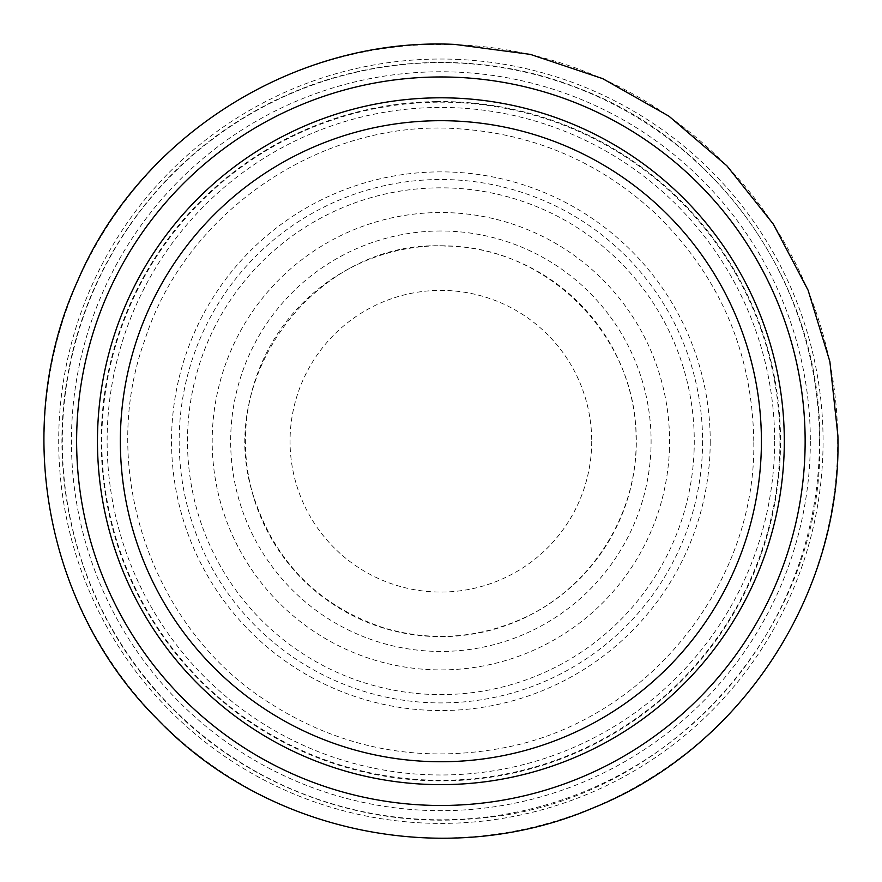 <?xml version="1.0" encoding="UTF-8"?>
<svg xmlns="http://www.w3.org/2000/svg" width="882" height="882" viewBox="0 0 882 882"><rect width="100%" height="100%" fill="white"/><g stroke="black" fill="none" stroke-linecap="round" stroke-linejoin="round"><path stroke-width="0.66" stroke-dasharray="4.41 3.31" d="M591.712 441.221A150.833 150.833 0 0 1 365.468 571.845A150.833 150.833 0 0 1 365.468 310.596A150.833 150.833 0 0 1 591.712 441.221M702.59 441.221A261.711 261.711 0 0 1 310.023 667.861A261.711 261.711 0 0 1 310.023 214.569A261.711 261.711 0 0 1 702.59 441.221M710.219 441.221A269.341 269.341 0 0 1 306.208 674.476A269.341 269.341 0 0 1 306.208 207.965A269.341 269.341 0 0 1 710.219 441.221M774.65 441.221A333.76 333.76 0 0 1 274.004 730.263A333.76 333.76 0 0 1 274.004 152.167A333.76 333.76 0 0 1 774.65 441.221M784.307 441.221A343.429 343.429 0 0 1 269.164 738.631A343.429 343.429 0 0 1 269.164 143.81A343.429 343.429 0 0 1 784.307 441.221M810.337 441.221A369.459 369.459 0 0 1 256.155 761.177A369.459 369.459 0 0 1 256.155 121.264A369.459 369.459 0 0 1 810.337 441.221M819.455 441.221A378.576 378.576 0 0 1 251.59 769.071A378.576 378.576 0 0 1 251.59 113.359A378.576 378.576 0 0 1 819.455 441.221M779.942 441.221A339.063 339.063 0 0 1 271.347 734.86A339.063 339.063 0 0 1 271.347 147.581A339.063 339.063 0 0 1 779.942 441.221M694.035 452.234A253.399 253.399 0 0 0 464.285 188.913A253.399 253.399 0 0 0 188.219 421.938A253.399 253.399 0 0 0 425.73 694.156A253.399 253.399 0 0 0 694.035 452.234M669.339 451.386A228.692 228.692 0 0 0 462.223 213.532A228.692 228.692 0 0 0 212.871 423.603A228.692 228.692 0 0 0 426.987 669.482A228.692 228.692 0 0 0 669.339 451.386M459.787 59.502A382.182 382.182 0 0 0 58.907 428.542A382.182 382.182 0 0 0 434.451 823.347A382.182 382.182 0 0 0 823.071 441.408A382.182 382.182 0 0 0 459.787 59.502M456.369 44.706A396.812 396.812 0 0 0 44.166 432.213A396.812 396.812 0 0 0 438.354 838.021A396.812 396.812 0 0 0 837.679 437.263A396.812 396.812 0 0 0 456.369 44.706M436.292 101.595A339.658 339.658 0 0 0 101.375 451.352A339.658 339.658 0 0 0 456.556 780.515A339.658 339.658 0 0 0 779.875 420.008A339.658 339.658 0 0 0 436.292 101.595M440.791 230.996A210.214 210.214 0 0 0 230.698 444.748A210.214 210.214 0 0 0 447.847 651.324A210.214 210.214 0 0 0 650.839 430.824A210.214 210.214 0 0 0 440.791 230.996M444.208 245.791A195.451 195.451 0 0 0 245.428 441.077A195.451 195.451 0 0 0 443.933 636.65A195.451 195.451 0 0 0 636.231 434.98A195.451 195.451 0 0 0 444.208 245.791M819.742 441.221C823.953 630.718 665.579 804.759 476.534 818.397C361.774 829.962 243.145 785.134 164.702 700.562C85.234 616.97 47.948 495.761 66.69 381.95C83.492 271.899 151.88 171.251 248.029 115.123C346.946 55.798 473.369 45.842 580.345 88.972C722.248 143.038 821.704 289.373 819.742 441.221M753.779 441.221C752.302 351.587 719.403 275.559 655.072 213.124C600.003 162.464 535.154 134.395 460.525 128.937C324.422 117.692 186.19 209.982 144.857 339.868C97.902 467.835 150.568 625.47 265.008 700.01C336.748 747.241 414.915 763.426 499.51 748.575C643.452 723.924 756.547 587.203 753.779 441.221M445.73 246.089C317.807 237.986 212.121 376.978 254.17 498.11C275.857 562.892 319.097 606.154 383.857 627.896C429.336 641.258 473.954 638.844 517.712 620.641C589.815 590.863 638.899 514.449 636.01 436.513C635.999 335.689 546.553 246.177 445.73 246.089"/><path stroke-width="1.32" d="M784.307 441.221A343.429 343.429 0 0 1 269.164 738.631A343.429 343.429 0 0 1 269.164 143.81A343.429 343.429 0 0 1 784.307 441.221A343.429 343.429 0 0 1 269.164 738.631A343.429 343.429 0 0 1 269.164 143.81A343.429 343.429 0 0 1 784.307 441.221M761.409 441.221A320.53 320.53 0 0 1 280.619 718.808A320.53 320.53 0 0 1 280.619 163.633A320.53 320.53 0 0 1 761.409 441.221M438.354 76.977A364.255 364.255 0 0 0 76.723 449.699A364.255 364.255 0 0 0 455.299 805.189A364.255 364.255 0 0 0 804.571 420.857A364.255 364.255 0 0 0 438.354 76.977M837.9 435.774C842.112 594.402 740.637 748.785 593.366 807.835C447.648 870.644 266.618 833.755 157.106 718.929C44.684 606.97 11.709 425.19 77.649 280.862C139.874 134.891 296.396 36.779 454.892 44.409L530.435 54.397L602.682 78.63L668.975 116.215L726.867 165.783L773.36 224.16L808.099 290.211L829.874 361.587L837.9 435.774"/></g></svg>
